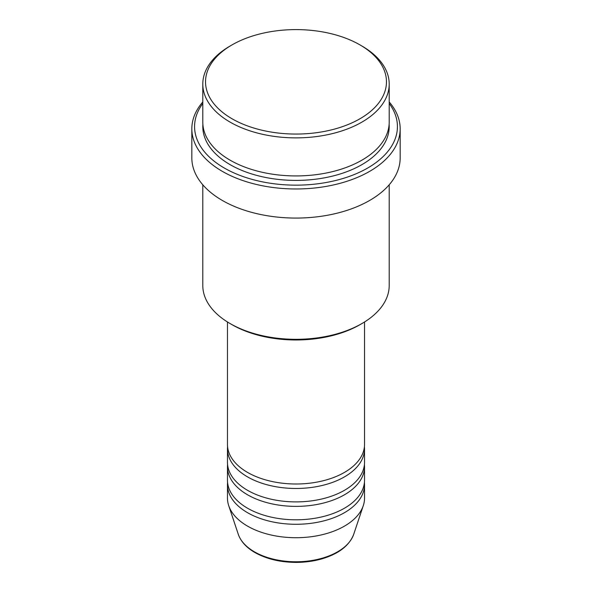 <?xml version="1.0" encoding="UTF-8"?>
<svg xmlns="http://www.w3.org/2000/svg" width="592" height="592" viewBox="0 0 592 592"><rect width="100%" height="100%" fill="white"/><g stroke="black" fill="none" stroke-linecap="round" stroke-linejoin="round"><path stroke-width="0.89" d="M227.469 321.981L227.469 444.429A68.531 39.568 0 0 0 247.537 472.409A68.531 39.568 0 0 0 322.226 480.985A68.531 39.568 0 0 0 364.531 444.429L364.531 321.981M227.58 446.664A68.531 39.568 0 0 0 227.469 448.906A68.531 39.568 0 0 0 247.537 476.886A68.531 39.568 0 0 0 322.226 485.462A68.531 39.568 0 0 0 364.531 448.906A68.531 39.568 0 0 0 364.42 446.664M227.469 448.906L227.469 462.337A68.531 39.568 0 0 0 247.537 490.309A68.531 39.568 0 0 0 322.226 498.886A68.531 39.568 0 0 0 364.531 462.337L364.531 448.906M227.58 464.572A68.531 39.568 0 0 0 227.469 466.807A68.531 39.568 0 0 0 247.537 494.786A68.531 39.568 0 0 0 322.226 503.363A68.531 39.568 0 0 0 364.531 466.807A68.531 39.568 0 0 0 364.42 464.572M227.469 466.807L227.469 480.238A68.531 39.568 0 0 0 247.537 508.217A68.531 39.568 0 0 0 322.226 516.794A68.531 39.568 0 0 0 364.531 480.238L364.531 466.807M227.58 482.48A68.531 39.568 0 0 0 227.469 484.715A68.531 39.568 0 0 0 247.537 512.694A68.531 39.568 0 0 0 322.226 521.271A68.531 39.568 0 0 0 364.531 484.715A68.531 39.568 0 0 0 364.42 482.48M232.034 118.763A90.465 52.229 0 0 0 359.966 118.763A90.465 52.229 0 0 0 359.966 44.896L361.904 46.013A93.203 53.813 180 0 1 361.904 46.021A93.203 53.813 180 0 1 389.203 84.064A93.203 53.813 180 0 1 331.668 133.785A93.203 53.813 180 0 1 230.096 122.115A93.203 53.813 180 0 1 202.797 84.064A93.203 53.813 180 0 1 230.096 46.021L232.034 44.896A90.465 52.229 0 0 0 232.034 118.763M361.904 323.558L359.966 324.682A90.465 52.229 180 0 1 232.034 324.682L230.096 323.558A93.203 53.813 0 0 0 361.904 323.558A93.203 53.813 0 0 0 389.203 285.514L389.203 184.785M202.797 103.496A101.424 58.556 0 0 0 224.279 168.002A101.424 58.556 0 0 0 352.884 175.077A101.424 58.556 0 0 0 389.203 103.496M389.203 101.972A104.17 60.14 180 0 1 400.17 128.834A104.17 60.14 180 0 1 335.864 184.393A104.17 60.14 180 0 1 222.34 171.362A104.17 60.14 180 0 1 191.83 128.834A104.17 60.14 180 0 1 202.797 101.972M202.797 84.064L202.797 122.115A93.203 53.813 0 0 0 230.096 160.166A93.203 53.813 0 0 0 331.668 171.835A93.203 53.813 0 0 0 389.203 122.115L389.203 84.064M191.83 128.834L191.83 157.931A104.17 60.14 0 0 0 222.34 200.459A104.17 60.14 0 0 0 335.864 213.49A104.17 60.14 0 0 0 400.17 157.931L400.17 128.834M227.469 484.715L227.469 498.146A68.531 39.568 0 0 0 228.712 505.642A68.531 39.568 0 0 0 247.537 526.125A68.531 39.568 0 0 0 316.084 535.975A68.531 39.568 0 0 0 363.288 505.642A68.531 39.568 0 0 0 364.531 498.146L364.531 484.715M361.904 46.021L359.966 44.896A90.465 52.229 0 0 0 232.034 44.896M202.797 184.785L202.797 285.514A93.203 53.813 0 0 0 230.096 323.558L232.034 324.682M254.427 551.825A58.793 33.944 0 0 0 313.227 560.276A58.793 33.944 0 0 0 353.727 534.25C349.406 545.535 338.89 553.712 322.174 558.781C313.893 561.186 305.132 562.393 295.889 562.4C280.075 562.267 266.422 558.974 254.93 552.536C246.376 547.578 240.818 541.488 238.273 534.25A58.793 33.944 0 0 0 254.427 551.825M389.122 124.357A93.203 53.813 180 0 1 333.451 175.868A93.203 53.813 180 0 1 230.096 164.643A93.203 53.813 180 0 1 202.878 124.357M353.727 534.25L363.288 505.642M238.273 534.25L228.712 505.642"/></g></svg>
